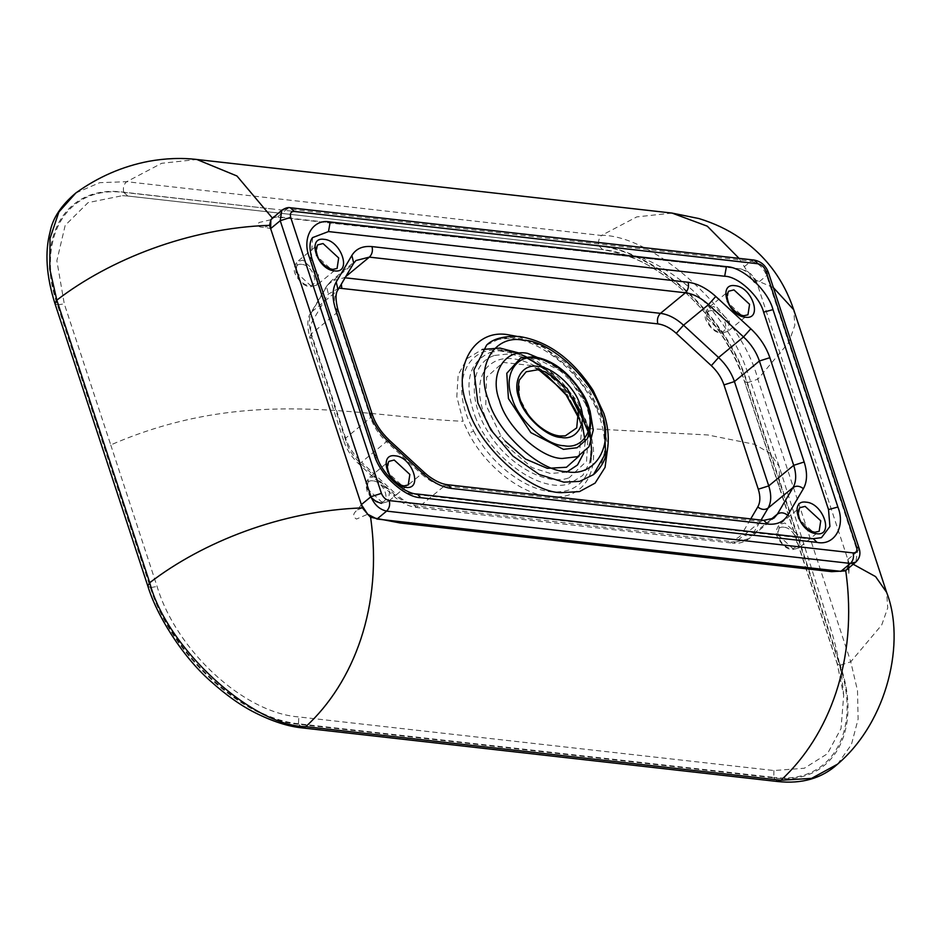 <?xml version="1.0" encoding="UTF-8"?>
<svg xmlns="http://www.w3.org/2000/svg" width="941" height="941" viewBox="0 0 941 941"><rect width="100%" height="100%" fill="white"/><g stroke="black" fill="none" stroke-linecap="round" stroke-linejoin="round"><path stroke-width="0.71" stroke-dasharray="4.71 3.53" d="M519.997 353.251L554.602 376.165L581.373 411.335L588.831 428.649C601.864 465.477 587.349 496.483 557.178 496.883C527.807 498.942 487.332 469.771 468.63 433.26L463.113 421.297L456.808 396.69L458.161 374.977L466.971 358.662L482.239 349.476M473.641 431.107C491.943 466.465 531.536 494.672 559.307 491.79C587.725 490.367 600.017 459.361 585.725 423.591L580.068 411.17C561.965 375.483 521.761 347.029 493.907 349.934C465.595 351.216 453.374 382.869 468.042 418.992L473.641 431.107L468.63 433.26M475.123 416.416C490.837 458.443 541.346 494.213 570.034 483.462L569.14 477.781C545.992 486.568 507.023 464.278 487.756 431.437C467.289 399.019 470.547 362.544 494.625 355.427L489.92 352.569C468.418 362.32 463.49 383.599 475.123 416.416M499.071 350.77L523.067 354.957L548.274 369.789L570.422 392.738L585.761 419.909L591.442 442.176L590.136 461.666L582.714 475.464L570.034 483.462M588.831 428.649L707.891 434.977L754.623 444.34L770.338 453.491L779.254 466.712L779.571 487.438L744.331 380.529C724.17 316.988 656.512 255.023 603.063 249.636L127.905 196.034L122.448 195.669L88.078 202.621L65.188 225.358L56.86 260.775L64.282 303.825L110.744 444.94C248.942 384.893 361.626 416.992 463.113 421.297M110.744 444.94L157.088 586.478C176.296 650.76 243.942 712.843 298.791 716.936L773.937 770.538L804.296 768.256L827.41 753.753L841.019 728.557L843.689 695.317L837.137 663.182L779.571 487.438M847.065 569.305L848.629 563.812L847.841 559.483L848.923 562.765L849.311 565.423L847.606 568.352L848.841 573.387L847.841 559.483L757.093 283.476L755.647 282.641C754.023 284.535 747.577 272.572 750.789 273.866L747.248 271.314L740.579 268.879L273.925 216.712M361.368 504.611L357.509 509.834C352.816 513.468 352.475 516.55 356.486 519.067L367.684 514.233M270.855 219.735L259.01 222.523C256.917 225.946 258.787 227.522 264.609 227.263L270.632 228.616M272.231 218.112L277.619 216.748L740.579 268.879M847.841 559.483L857.439 551.567L766.692 275.572C763.374 267.562 758.164 262.751 751.059 261.151L741.461 269.067L750.789 273.866L756.011 280.195L757.093 283.476L750.789 273.866M847.606 568.352L846.241 569.987M312.588 237.602L311.083 261.116L375.988 458.526C380.046 474.57 401.454 494.319 414.91 494.425L811.095 539.111L821.458 537.664M560.142 436.059L559.377 435.977C548.732 434.401 538.864 428.179 529.795 417.31L519.456 397.843L519.303 380.14M539.005 370.001L529.83 365.379L503.129 362.414L486.579 377.188L485.756 404.724L500.918 435.801L505.094 441.011M579.162 455.962L581.773 428.414L578.986 418.498M489.92 352.569L498.601 350.805L506.552 350.84L518.644 353.122L536.464 360.897L558.436 377.741L577.362 401.513L590.066 431.895M580.068 411.17L581.373 411.335M585.761 419.909L585.49 423.144C571.152 387.351 542.098 362.52 518.338 354.169C503.741 349.558 501.412 350.969 498.601 350.805M773.937 770.538L773.761 777.372L298.497 723.77L298.791 716.936M298.497 723.77C241.943 718.159 171.909 653.866 150.889 587.537L57.86 304.872C35.17 238.579 66.305 185.189 123.777 192.387L275.666 209.337L123.777 192.211C65.623 184.071 34.099 238.085 57.413 304.86L150.313 587.431C170.909 654.207 241.919 719.465 298.72 724.299L773.878 777.889C832.044 786.029 863.556 732.016 840.254 665.24L747.342 382.669C726.746 315.894 655.736 250.635 598.935 245.801L447.046 228.663L599.064 246.001C655.736 251.682 725.911 316.129 746.872 382.575L839.713 665.228C862.238 731.369 831.174 784.629 773.761 777.372M150.313 587.431L147.819 586.031M54.907 303.449L57.413 304.86M123.777 192.211C122.801 188.071 123.671 184.636 126.365 181.884L161.64 163.311L196.869 159.488M75.821 192.987L99.699 182.683L126.623 181.695L601.522 235.485C598.817 238.226 597.958 241.672 598.935 245.801M447.046 228.663L275.666 209.337M773.878 777.889L777.584 781.512M302.426 727.922L298.72 724.299M747.342 382.669L757.834 379.211L788.852 342.348L794.827 325.304L793.722 309.765M672.027 213.078L636.786 216.901L601.781 235.285C655.724 235.721 741.543 314.87 757.834 379.211L850.746 661.782L840.254 665.24M150.889 587.537L157.088 586.478M839.713 665.228L837.196 663.781L843.689 695.317M57.86 304.872L64.282 303.825M746.872 382.575L744.39 381.223L837.196 663.781M837.584 764.139L851.429 744.531L858.11 719.147L857.51 690.647L850.746 661.782L881.752 624.918L887.728 607.874L886.622 592.348M853.193 564.247L848.923 562.765L848.547 565.212M357.509 509.834L362.45 507.905M269.549 225.322L264.609 227.263M739.061 258.363L747.248 271.314M773.396 287.628L756.011 280.195L755.647 282.641M123.777 192.387L127.905 196.034L122.448 195.669M599.064 246.001L602.652 249.6C623.413 253.317 640.974 260.01 655.371 269.667C669.792 278.607 683.366 289.71 696.058 302.978C718.171 326.162 734.274 352.24 744.39 381.223M859.133 548.403L857.439 551.567L855.84 562.071M768.385 272.408L766.692 275.572L757.093 283.476M754.247 260.069L751.059 261.151L287.217 208.831L277.619 216.748M281.829 210.196L290.404 207.761M381.423 503.364L388.092 501.577L408.253 484.956L402.866 486.321L387.221 471.9L388.833 461.396L368.672 478.016L367.061 488.52L382.705 502.929L388.092 501.577L389.692 491.073L374.059 476.652L368.672 478.016L365.696 483.674L367.296 492.037L370.589 497.024M337.078 268.467L331.679 269.832L316.047 255.411L317.646 244.907L297.485 261.527L295.886 272.031L311.518 286.452L316.917 285.088L318.517 274.584L302.884 260.163L297.485 261.527C293.663 266.421 293.204 271.102 296.121 275.548C300.014 282.465 304.719 286.24 310.248 286.876L316.917 285.088L337.078 268.467M747.966 314.812L742.578 316.176L726.946 301.755L728.546 291.251L708.385 307.872L706.785 318.376L722.417 332.796L727.805 331.432L729.416 320.928L713.772 306.507L708.385 307.872C704.55 312.765 704.091 317.446 707.02 321.893C710.902 328.809 715.619 332.585 721.147 333.22L727.805 331.432L747.966 314.812M819.14 531.3L813.753 532.665L798.121 518.244L799.721 507.74L779.56 524.36L777.96 534.864L793.592 549.273L798.98 547.921L800.591 537.417L784.959 522.996L779.56 524.36C775.737 529.254 775.278 533.923 778.195 538.381C782.077 545.298 786.794 549.073 792.322 549.709L798.98 547.921L819.14 531.3M770.267 519.997L752.424 534.7L761.046 520.079M339.019 288.122L328.374 294.098L312.694 320.693C310.095 325.363 309.918 331.279 312.189 338.454L346.488 442.764C348.935 449.951 353.169 456.361 359.156 462.007L394.197 494.319C400.278 499.812 406.418 502.965 412.64 503.776L728.699 539.428L732.474 543.122C738.085 544.027 743.625 542.534 749.071 538.652L774.043 518.079L760.622 521.467L735.662 542.04L749.071 538.652L752.424 534.7C749.177 536.77 745.731 536.382 742.096 533.559L750.73 518.914M447.74 484.744L444.564 485.815C436.789 484.803 429.096 480.863 421.486 473.982L396.526 494.566C404.136 501.435 411.829 505.376 419.604 506.387L416.416 507.47L732.474 543.122L735.662 542.04L419.604 506.387L444.564 485.815L760.622 521.467L763.798 520.385M394.197 494.319L393.691 496.06L396.526 494.566L361.485 462.243L386.445 441.67L421.486 473.982L424.332 472.488M372.283 414.428L370.589 417.592L345.629 438.177C348.699 447.163 353.992 455.185 361.485 462.243L358.65 463.748L357.086 462.254C350.805 455.832 346.417 448.857 343.935 441.341L345.629 438.177L311.33 333.855L336.29 313.282L370.589 417.592C373.659 426.591 378.952 434.613 386.445 441.67L389.28 440.165M311.965 311.647L336.937 291.075L352.604 264.468L327.644 285.041L311.965 311.647C308.719 317.482 308.495 324.892 311.33 333.855L309.636 337.019C306.884 325.257 307.284 317.235 310.859 312.941L311.965 311.647M337.984 310.118L336.29 313.282C333.455 304.319 333.679 296.909 336.937 291.075L338.042 289.769M345.853 276.513L344.406 277.713L330.985 281.1L326.527 286.346L328.374 294.098M353.722 263.174L355.957 260.528L330.985 281.1L326.527 286.346L310.859 312.941L312.694 320.693M341.36 284.158L344.406 277.713L345.112 277.783M311.93 258.763L311.083 261.116M375.988 458.526L376.823 456.162M417.086 494.013L414.91 494.425M813.283 538.699L811.095 539.111M728.699 539.428C734.839 540.005 739.297 538.052 742.096 533.559M518.185 336.596L543.816 347.558L569.658 368.084L590.489 394.597L603.11 421.486L607.851 446.669M604.51 424.85L602.252 416.887L589.137 389.786L567.223 363.72L540.84 345.241L516.268 337.584L500.412 338.36L486.626 345.076C490.814 340.324 499.636 338.184 513.092 338.666C535.476 340.136 569.517 363.238 587.607 393.056C599.393 410.476 605.098 429.672 604.722 450.633C602.381 463.795 598.617 471.806 593.442 474.664M312.189 338.454L309.636 337.019L343.935 441.341L346.488 442.764M359.156 462.007L358.65 463.748L393.691 496.06C399.784 501.635 406.206 505.235 412.958 506.87L416.416 507.47L412.64 503.776M301.826 264.374C289.969 262.48 297.262 284.664 308.742 285.405C320.599 287.299 313.306 265.115 301.826 264.374M783.9 527.207C772.032 525.313 779.336 547.497 790.816 548.238C802.673 550.132 795.38 527.948 783.9 527.207M712.725 310.718C700.857 308.824 708.15 331.009 719.63 331.75C731.498 333.643 724.205 311.459 712.725 310.718M373.001 480.863C361.144 478.969 368.437 501.153 379.917 501.894C391.774 503.788 384.481 481.604 373.001 480.863M555.755 365.155L574.151 382.517L586.937 402.971M533.053 356.815L531.324 357.039C548.38 359.474 564.341 371.201 579.209 392.221C590.677 407.771 592.865 433.507 587.302 438.788L590.901 424.168L588.09 407.582L565.67 373.542L533.053 356.815M566.035 394.761L567.164 394.267L581.961 422.462M585.22 441.8L583.855 452.88M566.6 472.17L550.45 473.476L532.041 467.653L497.542 438.153L500.918 435.801M494.625 355.427L509.998 353.828L527.513 358.309M544.886 368.072L573.14 397.314M588.266 432.001L586.549 461.266L569.14 477.781M497.542 438.153C475.817 409.994 473.417 373.895 492.531 362.908C510.61 350.464 546.309 365.414 567.164 394.267M590.136 461.666L590.725 459.008C592.512 449.892 590.76 437.941 585.49 423.144M843.724 695.717C841.877 673.062 837.655 651.148 831.056 629.976L779.254 466.712L747.06 370.848C731.063 323.598 688.883 277.019 643.15 258.352M848.841 573.387L849.311 565.423M848.629 563.812L848.841 570.952M127.6 196.022L602.652 249.6M538.97 369.989L529.83 365.379L546.062 372.048M578.315 411.17L581.773 428.414L578.974 418.533"/><path stroke-width="1.41" d="M482.239 349.476L500 348.088L519.997 353.251M377.012 519.032L386.61 511.116L850.452 563.436L855.84 562.071L846.241 569.987L840.854 571.352L377.012 519.032L367.684 514.233L370.589 517.291L400.219 522.996L831.621 571.658L845.747 570.881L847.606 568.352M367.684 514.233L362.45 507.905L269.549 225.322L270.855 219.735L281.829 210.196L280.23 220.7L370.977 496.695L361.368 504.611L367.684 514.233M273.925 216.712L270.855 219.735L270.632 228.616L280.23 220.7L290.687 217.383L381.434 493.378C383.093 497.389 385.704 499.789 389.245 500.588L853.087 552.908C854.087 557.119 853.205 560.636 850.452 563.436L840.854 571.352M817.059 542.392L813.283 538.699L821.458 537.664L829.915 526.501L828.515 509.563L763.61 312.165C759.54 296.109 738.132 276.36 724.676 276.254L328.491 231.568L312.588 237.602C309.366 241.402 309.142 248.448 311.93 258.763L376.823 456.162L374.283 454.738L309.377 257.328C301.496 237.779 312.953 218.336 330.209 221.97L726.405 266.656C742.508 266.785 768.127 290.416 772.984 309.624L837.89 507.023C845.771 526.572 834.314 546.015 817.059 542.392L420.874 497.707C404.771 497.577 379.141 473.946 374.283 454.738M565.259 435.895L559.789 435.965C552.896 435.248 545.498 431.554 537.57 424.897C525.325 413.687 515.209 397.631 519.303 380.14L526.16 371.789L537.629 369.801L546.062 372.048L567.211 388.48L578.315 411.17L576.715 427.896L565.259 435.895L560.142 436.059M578.986 418.498L566.035 394.761L561.859 389.539L539.005 370.001M505.094 441.011L525.431 458.996L547.321 468.336L566.494 467.254L579.162 455.962M370.589 517.291C383.246 606.392 353.698 682.59 305.79 726.652C251.847 726.217 166.028 647.055 149.737 582.714L56.825 300.144L49.767 268.926L50.038 238.379L58.871 212.019L75.821 192.987C98.205 176.908 122.483 166.357 148.631 161.334C165.287 158.3 181.366 157.688 196.869 159.488L672.027 213.078L698.975 218.571C714.384 223.299 728.016 229.769 739.861 237.955C765.715 255.729 783.665 279.665 793.722 309.765L886.622 592.348C905.677 641.009 888.081 721.018 837.584 764.139L811.577 778.372L780.948 780.242L305.79 726.652L302.426 727.922C288.311 726.57 272.396 721.441 254.693 712.525C240.649 705.456 225.852 694.928 210.314 680.931C181.778 655.795 156.535 614.92 147.819 586.031L149.737 582.714C202.339 542.275 281.265 510.645 362.45 507.905M269.549 225.322C188.365 228.075 109.438 259.704 56.825 300.144L54.907 303.449C46.297 276.007 44.686 252.188 50.073 232.004C52.59 218.324 61.177 205.314 75.821 192.987L75.821 192.987M837.584 764.139C821.881 778.372 801.873 784.159 777.584 781.512L780.948 780.242C828.856 736.18 858.404 659.982 845.747 570.881M886.622 592.348L875.589 576.61L853.193 564.247M196.869 159.488L236.956 175.991L272.102 217.724M672.027 213.078L707.303 226.181L739.061 258.363M793.722 309.765L773.396 287.628M389.245 500.588C390.244 504.811 389.362 508.316 386.61 511.116C379.505 509.516 374.295 504.705 370.977 496.695L381.434 493.378M855.84 562.071C859.733 558.354 860.839 553.79 859.133 548.403L856.581 546.968L765.845 270.973C764.174 266.973 761.575 264.562 758.023 263.762L294.18 211.443C290.91 211.478 289.746 213.454 290.687 217.383M853.087 552.908C856.357 552.873 857.533 550.897 856.581 546.968M724.676 276.254L726.405 266.656M328.491 231.568L330.209 221.97M816.541 533.712C799.321 532.594 788.382 499.318 806.166 502.165C823.387 503.27 834.338 536.546 816.541 533.712M745.366 317.223C763.151 320.058 752.212 286.782 734.992 285.676C717.207 282.841 728.146 316.117 745.366 317.223M334.467 270.879C352.263 273.713 341.324 240.437 324.092 239.332C306.307 236.497 317.246 269.773 334.467 270.879M405.642 487.367C423.438 490.202 412.499 456.926 395.279 455.82C377.482 452.974 388.421 486.25 405.642 487.367M388.774 441.905C379.776 433.436 373.424 423.803 369.731 413.005L335.431 308.683C332.032 297.921 332.291 289.028 336.208 282.018L351.875 255.411C356.074 248.671 362.791 245.73 372.013 246.601L688.071 282.253C697.41 283.476 706.644 288.205 715.772 296.462L750.812 328.774C759.822 337.254 766.162 346.888 769.856 357.686L804.155 461.996C807.554 472.758 807.296 481.651 803.391 488.673L787.711 515.268C783.512 522.02 776.807 524.96 767.574 524.078L451.515 488.438C442.188 487.215 432.954 482.474 423.815 474.229L388.774 441.905L389.28 440.165C380.917 432.095 375.247 423.521 372.283 414.428L337.984 310.118L335.431 308.683M394.22 460.031L409.853 474.452L408.253 484.956L404.136 485.885C400.231 485.45 396.173 482.815 391.985 478.004C389.562 475.946 387.951 471.712 387.127 465.301L388.833 461.396L394.22 460.031M323.045 243.543L338.678 257.963L337.078 268.467L332.961 269.397C329.044 268.961 324.998 266.338 320.799 261.516C318.387 259.457 316.776 255.234 315.953 248.824L317.646 244.907L323.045 243.543M733.933 289.887L749.577 304.308L747.966 314.812L743.849 315.741C739.944 315.306 735.897 312.683 731.698 307.86C729.287 305.801 727.664 301.579 726.84 295.168L728.546 291.251L733.933 289.887M805.12 506.376L820.752 520.796L819.14 531.3L815.024 532.23C811.118 531.794 807.072 529.16 802.873 524.349C800.462 522.29 798.838 518.056 798.027 511.645L799.721 507.74L805.12 506.376M761.046 520.079L768.091 508.105C771.349 502.259 771.573 494.86 768.738 485.897L793.698 465.325L804.155 461.996M769.856 357.686L759.399 361.003L734.439 381.575C731.369 372.589 726.076 364.555 718.583 357.509L683.542 325.186L708.502 304.613L743.543 336.925C751.036 343.983 756.329 352.005 759.399 361.003L793.698 465.325C796.533 474.288 796.309 481.686 793.063 487.532C796.309 485.462 799.744 485.85 803.391 488.673M750.73 518.914L757.764 506.964C761.41 509.787 764.857 510.163 768.091 508.105L793.063 487.532L777.384 514.127L770.267 519.997M723.982 384.893L734.439 381.575L768.738 485.897L758.281 489.214L723.982 384.893C721.524 377.706 717.301 371.295 711.314 365.661L676.273 333.337C670.192 327.844 664.04 324.692 657.83 323.88C656.83 319.669 657.712 316.164 660.464 313.353L685.436 292.78L369.366 257.128L345.853 276.513M787.711 515.268C784.076 512.445 780.63 512.069 777.384 514.127L774.043 518.079L763.798 520.385L447.74 484.744L451.515 488.438M351.875 255.411L353.722 263.174L355.957 260.528L369.366 257.128C372.13 254.329 373.012 250.824 372.013 246.601M344.406 277.713L660.464 313.353C668.239 314.365 675.932 318.317 683.542 325.186L676.273 333.337M750.812 328.774L743.543 336.925L718.583 357.509L711.314 365.661M688.071 282.253C689.071 286.464 688.189 289.981 685.436 292.78C693.211 293.792 700.892 297.744 708.502 304.613L715.772 296.462M767.574 524.078L763.798 520.385M447.74 484.744C442.082 484.227 435.577 481.239 428.202 475.781L424.332 472.488L423.815 474.229M369.731 413.005L372.283 414.428M336.208 282.018L338.042 289.769L353.722 263.174M309.377 257.328L311.93 258.763M763.61 312.165L772.984 309.624M828.515 509.563L837.89 507.023M420.874 497.707L417.086 494.013L813.283 538.699M859.133 548.403L768.385 272.408L765.845 270.973M768.385 272.408C765.809 265.562 761.093 261.445 754.247 260.069L758.023 263.762M754.247 260.069L290.404 207.761L294.18 211.443M757.764 506.964C760.375 502.294 760.54 496.377 758.281 489.214M657.83 323.88L339.019 288.122M607.851 446.669L605.051 467.395L595.088 483.121L579.503 491.578L561.165 492.684C528.736 492.425 477.146 444.846 467.359 406.171C451.492 366.814 474.558 327.656 509.304 334.972L518.185 336.596M593.442 474.664C601.805 467.477 606.639 457.879 607.945 445.893C608.956 435.318 607.604 424.532 603.887 413.534L593.089 390.374C572.61 359.133 548.074 341.171 519.444 336.513C504.058 335.796 493.119 338.654 486.626 345.076L473.899 370.036L477.816 402.854L490.931 429.955L512.845 456.02L539.228 474.499L563.8 482.157L579.656 481.38L593.442 474.664L605.545 453.421L604.51 424.85M341.771 288.24L341.36 284.158M523.231 340.207C550.25 340.419 593.242 380.07 601.405 412.299C614.614 445.093 595.394 477.722 566.435 471.629C539.416 471.417 496.425 431.766 488.273 399.537C475.052 366.743 494.272 334.114 523.231 340.207M586.937 402.971L590.089 411.017L593.277 430.013L589.054 446.704L577.562 456.679L562.118 458.49C540.499 458.314 506.105 426.591 499.577 400.819C489.002 374.577 504.388 348.476 527.548 353.345L555.755 365.155M520.679 357.956L506.787 373.295L508.434 398.596L530.853 432.637L563.483 449.363L577.174 447.728L587.302 438.788C593.465 422.05 591.454 406.336 581.279 391.656C567.894 371.319 552.038 359.685 533.735 356.733L520.679 357.956M535.253 358.203C553.237 358.356 581.867 384.751 587.302 406.206C596.1 428.049 583.302 449.774 564.024 445.716C546.027 445.575 517.409 419.168 511.975 397.714C503.164 375.871 515.974 354.145 535.253 358.203M561.307 437.447C546.709 437.33 523.49 415.922 519.091 398.514C511.951 380.799 522.337 363.179 537.97 366.472C552.555 366.59 575.774 387.998 580.185 405.406C587.313 423.121 576.939 440.741 561.307 437.447M581.961 422.462L585.22 441.8M583.855 452.88L577.503 464.983L566.6 472.17M527.513 358.309L544.886 368.072M573.14 397.314L588.266 432.001M147.819 586.031L54.907 303.449M777.584 781.512L302.426 727.922M424.332 472.488L389.28 440.165M337.984 310.118C335.361 299.709 335.384 292.922 338.042 289.769M376.823 456.162C381.34 473.594 404.207 494.013 417.086 494.013M290.404 207.761C288.24 207.149 285.382 207.961 281.829 210.196M370.589 497.024L376.071 501.553L381.423 503.364M578.974 418.533L575.01 409.323L566.023 394.844L547.192 375.6L538.97 369.989M590.066 431.895L591.76 452.256L590.136 461.666"/></g></svg>
